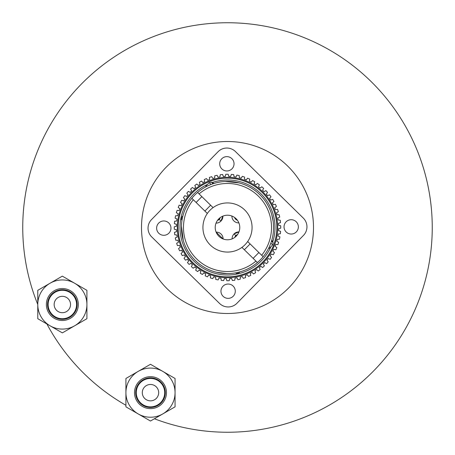<?xml version="1.0" encoding="UTF-8"?>
<svg xmlns="http://www.w3.org/2000/svg" width="455" height="455" viewBox="0 0 455 455"><rect width="100%" height="100%" fill="white"/><g stroke="black" fill="none" stroke-linecap="round" stroke-linejoin="round"><path stroke-width="0.68" d="M37.776 304.492A204.75 204.75 0 0 1 227.5 22.75A204.75 204.75 0 0 1 432.25 227.5A204.75 204.75 0 0 1 154.41 418.759M141.505 227.5A85.995 85.995 0 0 1 227.5 141.505A85.995 85.995 0 0 1 313.495 227.5A85.995 85.995 0 0 1 227.5 313.495A85.995 85.995 0 0 1 141.505 227.5M125.916 405.274A204.75 204.75 0 0 1 46.899 323.966M62.346 288.538A15.976 15.976 0 0 0 46.37 304.514A15.976 15.976 0 0 0 62.346 320.491A15.976 15.976 0 0 0 78.323 304.514A15.976 15.976 0 0 0 62.346 288.538M62.346 319.313A14.799 14.799 0 0 1 47.547 304.514A14.799 14.799 0 0 1 62.346 289.71A14.799 14.799 0 0 1 77.145 304.514A14.799 14.799 0 0 1 62.346 319.313M62.346 279.944A24.57 24.57 0 0 1 86.916 304.514A24.57 24.57 0 0 1 62.346 329.084A24.57 24.57 0 0 1 37.776 304.514A24.57 24.57 0 0 1 62.346 279.944M62.346 290.296A14.213 14.213 0 0 1 76.559 304.514A14.213 14.213 0 0 1 62.346 318.727A14.213 14.213 0 0 1 48.128 304.514A14.213 14.213 0 0 1 62.346 290.296M62.346 296.324A8.19 8.19 0 0 0 54.156 304.514A8.19 8.19 0 0 0 62.346 312.704A8.19 8.19 0 0 0 70.536 304.514A8.19 8.19 0 0 0 62.346 296.324M62.346 276.139L86.916 290.33L86.916 318.699L62.346 332.884L37.776 318.699L37.776 290.33L62.346 276.139M150.486 376.677A15.976 15.976 0 0 0 134.509 392.654A15.976 15.976 0 0 0 150.486 408.63A15.976 15.976 0 0 0 166.462 392.654A15.976 15.976 0 0 0 150.486 376.677M150.486 407.452A14.799 14.799 0 0 1 135.687 392.654A14.799 14.799 0 0 1 150.486 377.855A14.799 14.799 0 0 1 165.29 392.654A14.799 14.799 0 0 1 150.486 407.452M150.486 368.084A24.57 24.57 0 0 1 175.056 392.654A24.57 24.57 0 0 1 150.486 417.224A24.57 24.57 0 0 1 125.916 392.654A24.57 24.57 0 0 1 150.486 368.084M150.486 378.441A14.213 14.213 0 0 1 164.704 392.654A14.213 14.213 0 0 1 150.486 406.872A14.213 14.213 0 0 1 136.272 392.654A14.213 14.213 0 0 1 150.486 378.441M150.486 384.464A8.19 8.19 0 0 0 142.296 392.654A8.19 8.19 0 0 0 150.486 400.844A8.19 8.19 0 0 0 158.676 392.654A8.19 8.19 0 0 0 150.486 384.464M150.486 364.284L175.056 378.469L175.056 406.838L150.486 421.023L125.916 406.838L125.916 378.469L150.486 364.284M151.555 219.56L218.064 151.725L151.555 219.56A12.285 12.285 0 0 0 151.725 236.936L219.56 303.445L151.725 236.936M303.445 235.44L236.936 303.275L303.445 235.44A12.285 12.285 0 0 0 303.275 218.064L235.44 151.555L303.275 218.064M221.756 158.784A7.166 7.166 0 0 0 221.858 168.919A7.166 7.166 0 0 0 231.987 168.816A7.166 7.166 0 0 0 231.891 158.681A7.166 7.166 0 0 0 221.756 158.784M286.081 221.858A7.166 7.166 0 0 0 286.184 231.987A7.166 7.166 0 0 0 296.319 231.891A7.166 7.166 0 0 0 296.216 221.756A7.166 7.166 0 0 0 286.081 221.858M223.013 286.184A7.166 7.166 0 0 0 223.109 296.319A7.166 7.166 0 0 0 233.244 296.216A7.166 7.166 0 0 0 233.142 286.081A7.166 7.166 0 0 0 223.013 286.184M158.681 223.109A7.166 7.166 0 0 0 158.784 233.244A7.166 7.166 0 0 0 168.919 233.142A7.166 7.166 0 0 0 168.816 223.013A7.166 7.166 0 0 0 158.681 223.109M219.56 303.445A12.285 12.285 0 0 0 236.936 303.275M235.44 151.555A12.285 12.285 0 0 0 218.064 151.725M236.27 236.1A12.285 12.285 0 0 1 218.9 236.27A12.285 12.285 0 0 1 218.73 218.9A12.285 12.285 0 0 1 236.1 218.73A12.285 12.285 0 0 1 236.27 236.1M209.954 210.301A24.57 24.57 0 0 1 244.699 209.954A24.57 24.57 0 0 1 245.046 244.699A24.57 24.57 0 0 1 210.301 245.046A24.57 24.57 0 0 1 209.954 210.301M234.752 237.413A4.3 4.3 0 0 1 235.804 235.639L237.555 234.558A4.3 4.3 0 0 0 235.804 235.639L234.046 233.921L238.972 231.896A6.757 6.757 0 0 0 232.118 238.886M222.882 216.114L220.954 221.079A6.757 6.757 0 0 0 222.882 216.114M216.119 232.118L223.104 238.972A6.757 6.757 0 0 0 216.114 232.118M234.558 217.444A4.3 4.3 0 0 0 237.413 220.248M217.444 220.442A4.3 4.3 0 0 0 219.196 219.361L220.248 217.587A4.3 4.3 0 0 1 219.196 219.361L220.954 221.079A6.757 6.757 0 0 1 216.028 223.104M219.725 237.01L218.144 235.462M231.896 216.028A6.757 6.757 0 0 0 238.886 222.882M254.942 270.708L255.613 272.71L254.942 270.708A51.188 51.188 0 0 0 256.648 269.576L258.224 270.975A53.235 53.235 0 0 0 260.18 269.519L259.31 267.608A51.188 51.188 0 0 0 260.886 266.3L262.603 267.523A53.235 53.235 0 0 0 264.395 265.874L263.326 264.059A51.188 51.188 0 0 0 264.759 262.598L266.596 263.633L264.759 262.598M214.754 177.922L214.732 175.818L214.754 177.922A51.188 51.188 0 0 0 212.781 178.474L211.712 176.659A53.235 53.235 0 0 0 209.402 177.439L209.641 179.526A51.188 51.188 0 0 0 207.736 180.282L206.485 178.588A53.235 53.235 0 0 0 204.267 179.6L204.727 181.659A51.188 51.188 0 0 0 202.913 182.603L201.485 181.056A53.235 53.235 0 0 0 199.387 182.29L200.058 184.292A51.188 51.188 0 0 0 198.352 185.424L196.776 184.025A53.235 53.235 0 0 0 194.82 185.481L195.69 187.392A51.188 51.188 0 0 0 194.114 188.7L192.397 187.477A53.235 53.235 0 0 0 190.605 189.126L191.674 190.941A51.188 51.188 0 0 0 190.241 192.402L188.404 191.367L190.241 192.402M264.059 191.674L265.874 190.605L264.059 191.674A51.188 51.188 0 0 0 262.598 190.241L263.633 188.404A53.235 53.235 0 0 0 261.807 186.795L260.118 188.051A51.188 51.188 0 0 0 258.514 186.777L259.35 184.844A53.235 53.235 0 0 0 257.365 183.433L255.812 184.855A51.188 51.188 0 0 0 254.083 183.757L254.715 181.75A53.235 53.235 0 0 0 252.593 180.55L251.2 182.131A51.188 51.188 0 0 0 249.368 181.221L249.784 179.156A53.235 53.235 0 0 0 247.548 178.184L246.331 179.901A51.188 51.188 0 0 0 244.409 179.185L244.608 177.092A53.235 53.235 0 0 0 242.287 176.358L241.252 178.195A51.188 51.188 0 0 0 239.267 177.683L239.245 175.579A53.235 53.235 0 0 0 236.856 175.095L236.02 177.029A51.188 51.188 0 0 0 233.995 176.728L233.756 174.635A53.235 53.235 0 0 0 231.328 174.401L230.696 176.415A51.188 51.188 0 0 0 228.655 176.324L228.194 174.271A53.235 53.235 0 0 0 225.76 174.293L225.339 176.358A51.188 51.188 0 0 0 223.297 176.483L222.626 174.487A53.235 53.235 0 0 0 220.209 174.765L220.004 176.864A51.188 51.188 0 0 0 217.99 177.205L217.115 175.289L217.99 177.205M278.642 225.339L280.707 225.76L278.642 225.339A51.188 51.188 0 0 0 278.517 223.297L280.513 222.626A53.235 53.235 0 0 0 280.235 220.209L278.136 220.004A51.188 51.188 0 0 0 277.795 217.99L279.711 217.115A53.235 53.235 0 0 0 279.182 214.732L277.078 214.754A51.188 51.188 0 0 0 276.526 212.781L278.341 211.712A53.235 53.235 0 0 0 277.561 209.402L275.474 209.641A51.188 51.188 0 0 0 274.718 207.736L276.412 206.485A53.235 53.235 0 0 0 275.4 204.267L273.341 204.727A51.188 51.188 0 0 0 272.397 202.913L273.944 201.485A53.235 53.235 0 0 0 272.71 199.387L270.708 200.058A51.188 51.188 0 0 0 269.576 198.352L270.975 196.776A53.235 53.235 0 0 0 269.519 194.82L267.608 195.69A51.188 51.188 0 0 0 266.3 194.114L267.523 192.397A53.235 53.235 0 0 0 265.874 190.605M266.596 263.633A53.235 53.235 0 0 0 268.205 261.807L266.949 260.118A51.188 51.188 0 0 0 268.223 258.514L270.156 259.35A53.235 53.235 0 0 0 271.567 257.365L270.145 255.812A51.188 51.188 0 0 0 271.243 254.083L273.25 254.715A53.235 53.235 0 0 0 274.45 252.593L272.869 251.2A51.188 51.188 0 0 0 273.779 249.368L275.844 249.784A53.235 53.235 0 0 0 276.816 247.548L275.099 246.331A51.188 51.188 0 0 0 275.815 244.409L277.908 244.608A53.235 53.235 0 0 0 278.642 242.287L276.805 241.252A51.188 51.188 0 0 0 277.317 239.267L279.421 239.245A53.235 53.235 0 0 0 279.905 236.856L277.971 236.02A51.188 51.188 0 0 0 278.272 233.995L280.365 233.756A53.235 53.235 0 0 0 280.599 231.328L278.585 230.696A51.188 51.188 0 0 0 278.676 228.655L280.729 228.194A53.235 53.235 0 0 0 280.707 225.76M191.68 192.38A50.164 50.164 0 0 1 262.62 191.68A50.164 50.164 0 0 1 263.32 262.62A50.164 50.164 0 0 1 192.38 263.32A50.164 50.164 0 0 1 191.68 192.38A50.164 50.164 0 0 0 192.38 263.32A50.164 50.164 0 0 0 263.32 262.62M270.987 246.61A47.502 47.502 0 0 1 194.245 261.42A47.502 47.502 0 0 1 207.537 184.394M214.732 175.818A53.235 53.235 0 0 1 217.115 175.289M264.787 191.248L265.51 190.816L264.787 191.248M258.849 186.004L258.679 186.391M261.13 187.295L261.471 187.045M268.757 195.167L269.138 194.99M271.908 199.654L271.51 199.79M278.989 230.827L279.393 230.952M279.467 225.509L280.291 225.674M279.421 239.245L277.317 239.267M277.499 214.749L277.92 214.749L277.499 214.749M279.711 217.115L277.795 217.99M278.557 220.049L278.978 220.089M276.071 206.735L275.059 207.486M276.725 209.499L277.146 209.448L276.725 209.499M273.017 202.338L272.704 202.629L273.017 202.338M276.128 247.059L276.469 247.304M274.61 249.533L275.019 249.619M270.998 256.745L271.282 257.052L270.998 256.745M269.769 259.185L269.383 259.014L269.769 259.185M266.226 263.428L265.862 263.217M259.833 268.757L260.01 269.138M221.102 279.108L221.147 279.529M255.613 272.71A53.235 53.235 0 0 1 253.515 273.944L252.087 272.397A51.188 51.188 0 0 1 250.273 273.341L250.733 275.4A53.235 53.235 0 0 1 248.515 276.412L247.264 274.718A51.188 51.188 0 0 1 245.359 275.474L245.598 277.561A53.235 53.235 0 0 1 243.288 278.341L242.219 276.526A51.188 51.188 0 0 1 240.246 277.078L240.268 279.182A53.235 53.235 0 0 1 237.885 279.711L237.01 277.795A51.188 51.188 0 0 1 234.996 278.136L234.791 280.235A53.235 53.235 0 0 1 232.374 280.513L231.703 278.517A51.188 51.188 0 0 1 229.661 278.642L229.24 280.707A53.235 53.235 0 0 1 226.806 280.729L226.345 278.676A51.188 51.188 0 0 1 224.304 278.585L223.672 280.599A53.235 53.235 0 0 1 221.244 280.365L221.005 278.272A51.188 51.188 0 0 1 218.98 277.971L218.144 279.905A53.235 53.235 0 0 1 215.755 279.421L215.733 277.317A51.188 51.188 0 0 1 213.748 276.805L212.713 278.642A53.235 53.235 0 0 1 210.392 277.908L210.591 275.815A51.188 51.188 0 0 1 208.669 275.099L207.452 276.816A53.235 53.235 0 0 1 205.216 275.844L205.632 273.779A51.188 51.188 0 0 1 203.8 272.869L202.407 274.45A53.235 53.235 0 0 1 200.285 273.25L200.917 271.243A51.188 51.188 0 0 1 199.188 270.145L197.635 271.567A53.235 53.235 0 0 1 195.65 270.156L196.486 268.223A51.188 51.188 0 0 1 194.882 266.949L193.193 268.205A53.235 53.235 0 0 1 191.367 266.596L192.402 264.759A51.188 51.188 0 0 1 190.941 263.326L189.126 264.395A53.235 53.235 0 0 1 187.477 262.603L188.7 260.886A51.188 51.188 0 0 1 187.392 259.31L185.481 260.18A53.235 53.235 0 0 1 184.025 258.224L185.424 256.648A51.188 51.188 0 0 1 184.292 254.942L182.29 255.613A53.235 53.235 0 0 1 181.056 253.515L182.603 252.087A51.188 51.188 0 0 1 181.659 250.273L179.6 250.733A53.235 53.235 0 0 1 178.588 248.515L180.282 247.264L178.588 248.515M226.715 280.32L226.533 279.495M213.128 277.908L212.923 278.272L213.128 277.908M210.472 277.072L210.511 276.651M248.265 276.071L247.765 275.394M240.257 278.341L240.263 278.761L240.257 278.341M234.951 278.557L234.871 279.393M200.41 272.852L200.536 272.448M198.875 270.429L198.255 270.998L198.875 270.429M195.815 269.769L195.986 269.383L195.815 269.769M183.092 255.346L182.694 255.477L183.092 255.346M181.983 252.661L182.296 252.371M180.282 247.264A51.188 51.188 0 0 1 179.526 245.359L177.439 245.598A53.235 53.235 0 0 1 176.659 243.288L178.474 242.219A51.188 51.188 0 0 1 177.922 240.246L175.818 240.268A53.235 53.235 0 0 1 175.289 237.885L177.205 237.01A51.188 51.188 0 0 1 176.864 234.996L174.765 234.791A53.235 53.235 0 0 1 174.487 232.374L176.483 231.703A51.188 51.188 0 0 1 176.358 229.661L174.293 229.24A53.235 53.235 0 0 1 174.271 226.806L176.324 226.345A51.188 51.188 0 0 1 176.415 224.304L174.401 223.672A53.235 53.235 0 0 1 174.635 221.244L176.728 221.005A51.188 51.188 0 0 1 177.029 218.98L175.095 218.144A53.235 53.235 0 0 1 175.579 215.755L177.683 215.733A51.188 51.188 0 0 1 178.195 213.748L176.358 212.713A53.235 53.235 0 0 1 177.092 210.392L179.185 210.591A51.188 51.188 0 0 1 179.901 208.669L178.184 207.452A53.235 53.235 0 0 1 179.156 205.216L181.221 205.632L179.156 205.216M179.566 205.296L179.981 205.381M176.642 218.81L175.869 218.474M177.461 213.338L176.728 212.923L177.461 213.338M176.022 234.911L175.607 234.871M175.505 226.533L175.09 226.624M233.898 175.892L233.95 176.307M236.355 176.256L236.19 176.642M239.25 176L239.256 176.421L239.25 176M241.872 177.092L242.077 176.728L241.872 177.092M249.533 180.39L249.704 179.566L249.533 180.39M252.036 181.181L252.315 180.868L252.036 181.181M256.745 184.002L257.052 183.718L256.745 184.002M212.138 177.387L212.57 178.11L212.138 177.387M214.749 177.08L214.743 176.659M209.545 178.69L209.499 178.275M201.77 181.363L202.054 181.676L201.77 181.363M204.449 180.425L204.358 180.015M192.397 187.477L194.114 188.7M264.423 191.458L265.151 191.032M277.175 241.457L277.908 241.872M275.844 249.784L273.779 249.368L275.844 249.784M255.477 272.306L255.346 271.908M208.43 275.44L208.185 275.787M194.882 266.949L193.193 268.205L194.882 266.949M191.987 265.493L192.192 265.129M180.834 250.455L180.015 250.642M177.922 240.246L175.818 240.268L177.922 240.246M175.533 229.491L174.709 229.326M228.285 174.68L228.376 175.09M191.248 190.213L191.032 189.849M279.529 233.853L279.108 233.898M278.358 236.19L278.744 236.355L278.358 236.19M263.542 264.423L263.752 264.787L263.542 264.423M221.244 280.365L221.005 278.272L221.244 280.365M218.645 278.744L218.309 279.518L218.645 278.744M196.15 268.996L196.321 268.609L196.15 268.996M190.941 263.326L189.126 264.395L190.941 263.326M176.841 215.738L177.262 215.738L176.841 215.738M176.011 224.173L175.209 223.923M225.424 175.943L225.509 175.533L225.424 175.943M185.231 195.815L185.617 195.986L185.231 195.815M182.148 200.41L182.552 200.536L182.148 200.41M213.748 276.805L212.713 278.642L213.748 276.805M217.285 175.67L217.638 176.438M254.59 182.148L254.464 182.552M267.989 195.519L268.37 195.343L267.989 195.519M279.057 225.424L279.882 225.589L279.057 225.424M273.324 202.054L272.704 202.629L273.324 202.054M215.75 279L215.738 278.159L215.75 279M245.404 275.889L245.455 276.31L245.404 275.889M240.251 277.92L240.263 278.761L240.251 277.92M203.243 273.5L202.685 274.132L203.243 273.5M189.849 263.968L189.49 264.184M176.358 229.661L174.293 229.24M188.774 191.572L189.138 191.782M187.545 194.205L187.295 193.87M270.133 197.72L269.855 198.039M279.495 228.467L279.086 228.564M280.513 222.626L278.517 223.297M279 239.25L278.159 239.262M279.33 217.285L278.562 217.638M270.156 259.35L268.223 258.514M262.256 267.278L261.915 267.034M257.28 270.133L256.961 269.855M243.072 277.977L242.646 277.254M205.467 274.61L205.546 274.194M191.572 266.226L191.782 265.862M184.582 257.593L185.145 256.961M179.606 247.765L179.941 247.514M177.507 210.432L178.349 210.511M176.057 237.538L176.819 237.186M177.746 242.646L178.11 242.43M244.568 177.507L244.489 178.349M192.744 187.722L193.085 187.966M181.221 205.632A51.188 51.188 0 0 1 182.131 203.8L180.55 202.407A53.235 53.235 0 0 1 181.75 200.285L183.757 200.917A51.188 51.188 0 0 1 184.855 199.188L183.433 197.635A53.235 53.235 0 0 1 184.844 195.65L186.777 196.486A51.188 51.188 0 0 1 188.051 194.882L186.795 193.193A53.235 53.235 0 0 1 188.404 191.367M179.6 250.733L181.659 250.273M242.219 276.526L243.288 278.341M212.195 182.529A47.502 47.502 0 0 1 272.761 241.918M232.676 181.721L225.305 181.482A46.069 46.069 0 0 1 271.72 214.572L273.154 221.346M271.806 214.885A46.069 46.069 0 0 1 273.552 228.791A46.069 46.069 0 0 0 225.305 181.482L239.006 182.893M238.306 182.717L236.845 182.387M273.552 228.791A46.069 46.069 0 0 0 214.038 183.439A24.57 24.57 0 0 0 211.45 182.216L213.025 183.763M207.332 213.463L191.868 198.3A46.069 46.069 0 0 1 206.274 186.613A46.069 46.069 0 0 0 197.601 192.448A46.069 46.069 0 0 1 263.132 256.7A46.069 46.069 0 0 0 268.797 247.918A46.069 46.069 0 0 1 257.399 262.552L241.929 247.383M213.071 207.617L197.601 192.448A46.069 46.069 0 0 1 263.132 256.7L247.668 241.537M181.448 226.209L183.28 240.428L181.585 231.271M226.869 273.563L216.694 272.283M222.262 273.267L218.15 272.608M255.932 261.107L257.399 262.552A46.069 46.069 0 0 1 191.868 198.3L193.335 199.739A44.021 44.021 0 0 0 255.932 261.107M182.017 220.18L181.232 219.412L181.215 217.678L182.279 218.713M211.046 184.468L209.22 182.682L205.808 186.158L206.274 186.613A46.069 46.069 0 0 0 197.601 192.448M271.516 241.11L273.091 242.657A24.57 24.57 0 0 0 271.817 240.092M237.174 272.539L238.232 273.58L239.916 271.863M263.132 256.7A46.069 46.069 0 0 0 268.797 247.918L269.258 248.373L272.67 244.892L270.844 243.106M238.232 273.58L236.498 273.597L235.713 272.829M262.734 262.046A49.345 49.345 0 0 0 262.046 192.266A49.345 49.345 0 0 0 192.266 192.954A49.345 49.345 0 0 0 192.954 262.734A49.345 49.345 0 0 0 262.734 262.046M261.665 255.261A44.021 44.021 0 0 0 199.068 193.893M257.399 262.552A46.069 46.069 0 0 1 191.868 198.3M211.45 182.216L209.22 182.682M181.215 217.678L182.899 215.96M196.122 202.469L201.861 196.623M204.898 211.075L210.631 205.222M244.369 249.778L250.102 243.925M253.139 258.377L258.878 252.531M273.091 242.657L272.67 244.892"/></g></svg>
